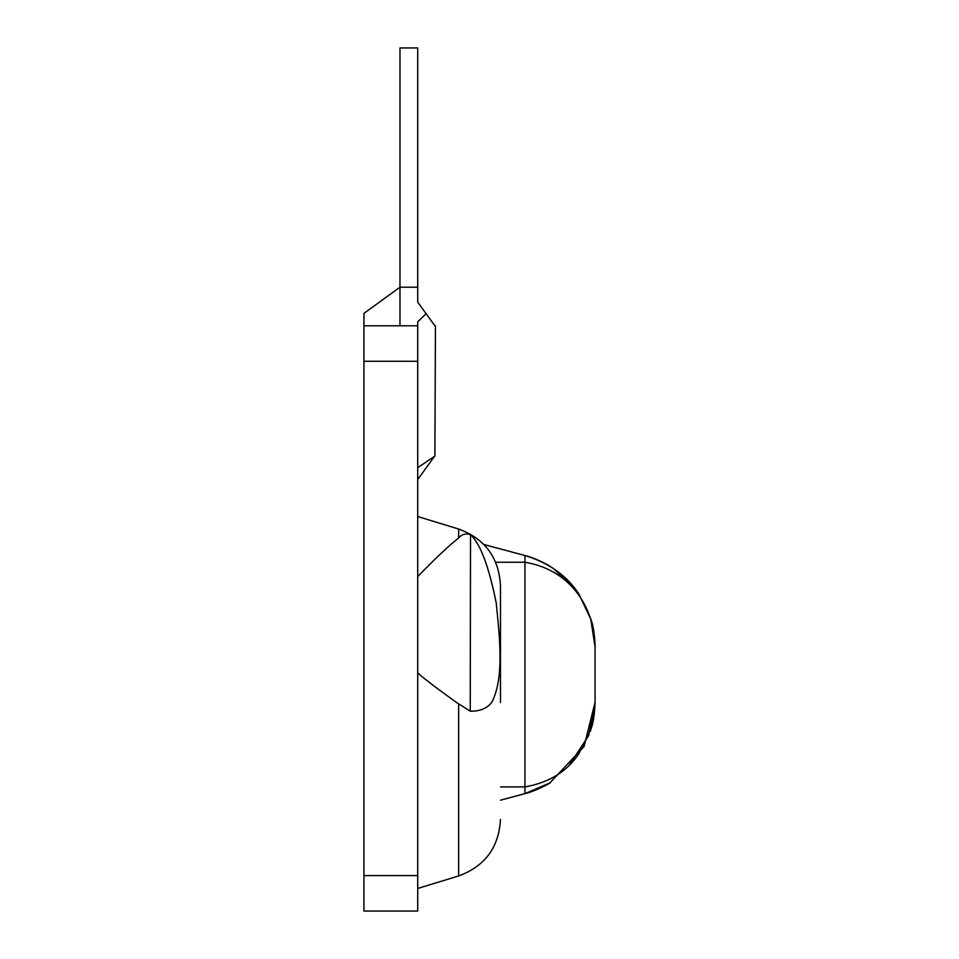 <?xml version="1.0" encoding="UTF-8"?>
<svg xmlns="http://www.w3.org/2000/svg" width="959" height="959" viewBox="0 0 959 959"><rect width="100%" height="100%" fill="white"/><g stroke="black" fill="none" stroke-linecap="round" stroke-linejoin="round"><path stroke-width="1.44" d="M500.478 702.491L500.478 585.565C498.896 557.563 484.954 538.718 458.642 529.032L417.716 516.517M470.246 711.194C479.752 711.386 486.896 708.485 491.691 702.491C504.65 677.977 499.459 635.913 496.211 602.863C488.826 566.289 480.267 543.573 470.521 534.714L470.246 711.194L456.508 702.491C435.722 687.543 422.787 677.653 417.716 672.822M417.716 576.599C435.302 558.462 448.944 545.599 458.642 537.987C461.842 534.199 465.798 533.108 470.521 534.714M363.941 325.796L417.716 325.796L417.716 911.05L363.941 911.05L363.941 313.353L399.975 287.221L417.716 287.221L417.716 302.145L426.12 313.713L417.716 321.84L417.716 325.796M417.716 287.221L417.716 47.95L399.975 47.95L399.975 325.796M398.836 288.048L399.771 287.376M435.446 325.796L434.895 456.088L435.446 325.796M495.695 562.262L524.957 562.262C574.968 570.545 595.143 613.424 595.059 646.893L595.059 702.276L584.079 746.51L549.855 782.952L524.957 793.644L524.957 555.525L483.923 544.532M525.244 793.561L500.478 800.202M434.895 325.796L426.12 313.713M417.716 467.68L434.895 456.088M434.559 456.316L417.716 479.5M500.478 786.907L524.957 786.907C548.956 782.676 566.925 771.623 578.864 753.726L591.104 728.672C593.297 723.026 594.616 714.227 595.059 702.276L595.059 703.45M590.54 731.166L595.059 702.276L588.67 735.613L569.298 765.066M550.49 566.613C549.711 565.93 537.028 558.486 524.957 555.525C548.956 562.861 566.925 575.664 578.864 593.969L591.104 619.826C593.297 625.616 594.616 634.642 595.059 646.893L590.636 618.291M543.022 562.43L553.091 568.291M553.715 568.711L576.527 590.648M500.478 819.418C498.896 847.42 484.954 866.265 458.642 875.951L458.642 703.978M458.642 537.987L458.642 529.032M417.716 361.267L363.941 361.267M363.941 875.579L417.716 875.579M458.642 875.951L417.716 888.466M550.154 782.76L550.49 782.556C549.711 783.707 531.825 792.518 524.957 793.644M544.029 786.236L547.901 784.102M548.728 783.623L549.723 783.024"/></g></svg>
